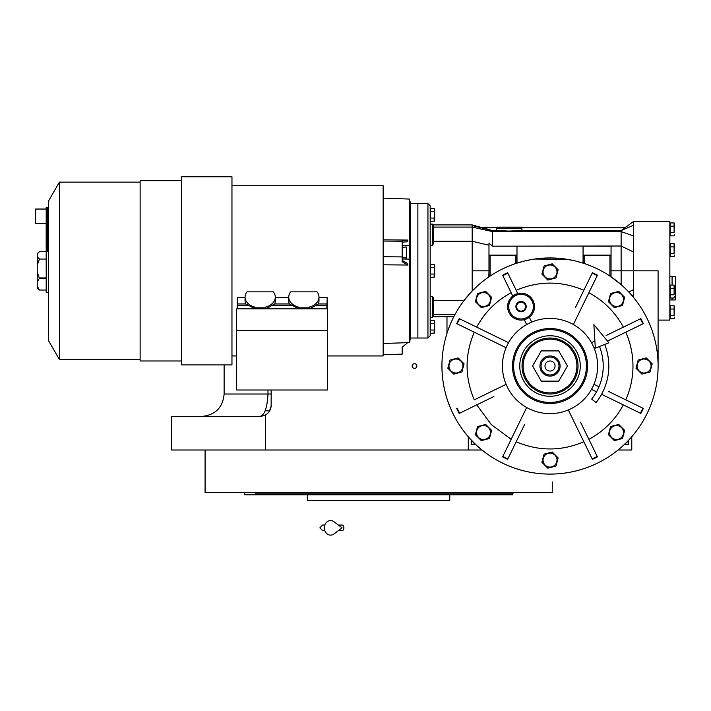 <?xml version="1.0" encoding="UTF-8"?>
<svg xmlns="http://www.w3.org/2000/svg" width="711" height="711" viewBox="0 0 711 711"><rect width="100%" height="100%" fill="white"/><g stroke="black" fill="none" stroke-linecap="round" stroke-linejoin="round"><path stroke-width="1.07" d="M265.15 410.816L269.656 410.816M631.777 436.705L631.777 450.019L618.028 450.019M669.851 276.428L675.45 276.428L675.45 299.944L669.851 299.944M672.091 276.428L672.091 285.084M672.091 298.016L672.091 299.944M482.014 450.019L171.484 450.019L171.484 416.415L259.959 416.415L263.852 415.722M468.265 436.705L468.265 450.019M414.513 368.369A2.355 2.355 0 0 0 416.859 366.023A2.355 2.355 0 0 0 414.513 363.668A2.355 2.355 0 0 0 412.158 366.023A2.355 2.355 0 0 0 414.513 368.369M271.158 390.01L271.158 405.217A11.198 11.198 0 0 1 265.567 414.913L265.567 450.019M265.559 414.922L259.959 416.415C264.599 415.251 267.274 407.785 267.985 394.018L271.158 394.018M269.327 411.349L271.104 406.292L269.327 411.349M271.149 405.705L271.158 405.217L271.149 405.705M552.26 481.934L552.26 492.572L205.088 492.572L205.088 450.019M307.561 494.812L307.561 500.411L449.787 500.411L449.787 494.812L452.214 494.812M453.68 494.812L510.16 494.812M511.058 494.812L512.613 494.812L513.058 493.132L255.205 493.132M513.058 492.572L513.058 493.132M264.723 493.132L291.119 493.132M244.282 492.572L244.735 494.812L512.613 494.812M502.144 494.812L492.625 494.812M442.784 494.812L433.266 494.812L442.784 494.812M324.074 494.812L314.555 494.812L324.074 494.812M264.723 494.812L255.205 494.812L264.723 494.812M428.662 500.411L328.686 500.411M628.408 441.06L628.408 444.419L624.409 444.419L628.417 441.051L628.417 440.411M474.984 444.411L471.624 444.419L471.624 440.402L474.984 444.411M604.706 344.426A58.8 58.8 0 0 1 596.067 402.577L591.676 399.102A53.192 53.192 0 0 0 599.497 346.479M593.872 324.616L595.329 348.123L608.874 342.782L593.872 324.616M338.365 525.047L342.062 525.047A2.8 1.831 90 0 1 343.893 527.846A2.8 1.831 90 0 1 342.062 530.646L338.365 530.646M333.992 533.952A7.279 6.248 -90 0 1 327.602 534.245A7.279 6.248 -90 0 1 324.34 527.846A7.279 6.248 -90 0 1 327.602 521.447A7.279 6.248 -90 0 1 333.992 521.741L342.071 527.846L333.992 533.952M522.425 301.668A5.155 5.155 0 0 1 526.024 305.268L526.042 305.339A5.155 5.155 0 0 1 524.718 310.245L524.674 310.298A5.155 5.155 0 0 1 519.759 311.614L519.688 311.596A5.155 5.155 0 0 1 516.088 308.005L516.07 307.934A5.155 5.155 0 0 1 517.386 303.019L517.439 302.966A5.155 5.155 0 0 1 522.354 301.651L526.024 305.268M521.927 230.551L509.138 231.066L496.358 230.551M496.793 230.542L492.368 230.542L472.184 225.583L472.184 227.093L492.368 231.555L621.13 231.555L621.13 246.024L492.368 246.175L492.368 230.551L482.822 227.707L496.447 227.707L496.287 230.542M432.43 296.407L432.43 317.524L433.55 316.404L433.55 298.158L432.43 296.407L430.191 296.407L430.191 315.115M595.551 279.05L588.877 292.736A82.947 82.947 0 0 1 623.307 327.158M588.877 292.736L582.602 305.606M579.572 311.818L579.225 312.529M433.55 298.158L433.55 316.404L432.43 317.524L430.191 317.524M433.55 226.773L433.55 225.245L432.43 224.125L432.43 245.251L430.191 245.251L430.191 226.542M430.191 224.125L432.43 224.125L433.55 225.245L433.55 243.5L432.43 245.251M441.949 366.023A108.072 108.072 0 0 0 626.435 442.438A108.072 108.072 0 0 0 508.658 266.172A108.072 108.072 0 0 0 550.021 474.095A108.072 108.072 0 0 0 633.457 297.331L633.457 270.829L621.13 270.829L621.13 246.024L633.457 251.97L633.457 253.063M611.051 270.829L621.13 270.829L621.138 275.788L621.138 284.649L611.051 276.837L611.051 246.175L583.056 246.175L583.056 255.151L611.051 255.151M488.981 255.151L488.981 276.837L490.101 276.081L490.101 255.151L488.981 255.151L488.981 243.055L488.981 255.151M488.981 245.224L472.184 241.242L472.184 270.829L488.981 270.829L488.839 276.935M525.065 260.866L516.986 263.123L516.986 255.151L490.101 255.151M472.184 270.829L472.184 291.048L477.152 286.213M630.701 294.123L632.888 296.647L632.897 295.065L633.457 295.669M621.138 284.649L625.12 288.31M609.931 276.081L611.051 276.837L609.931 276.081L609.931 255.151M583.056 255.151L583.056 263.123L584.175 263.488L584.175 255.151M583.056 263.123L576.354 261.204M574.995 260.875L567.067 259.302M566.747 259.248L534.61 259.053M533.294 259.248L525.936 260.661M515.866 263.488L516.986 263.123L515.866 263.488L515.866 255.151M433.55 300.406L464.141 300.406L470.327 293.021M461.999 303.313L462.319 302.868M516.986 255.151L516.986 246.175L492.368 246.175M492.172 245.97L488.981 243.055M433.55 227.093L472.184 227.093L472.184 241.242L433.55 241.242M633.457 256.387L633.457 270.829L658.093 270.829L658.093 366.023M632.897 295.065L632.897 296.656M633.457 289.688L628.728 291.963M568.329 409.954L592.405 459.315A102.473 102.473 0 0 0 597.436 456.862A102.473 102.473 0 0 1 592.405 459.315A102.473 102.473 0 0 0 597.436 456.862L580.505 422.147M590.521 455.449L583.847 441.762C561.299 451.352 538.742 451.352 516.195 441.762M504.481 452.996L511.165 439.309L491.363 424.671L476.734 404.879M491.443 340.569L506.09 347.706A47.593 47.593 0 0 1 508.543 342.675L459.182 318.599A102.473 102.473 0 0 0 456.729 323.629L506.09 347.706A47.593 47.593 0 0 0 506.09 384.331L474.281 399.849C464.683 377.292 464.683 354.745 474.281 332.197M463.048 320.483L476.734 327.158A82.947 82.947 0 0 1 511.165 292.736M517.724 293.43L507.627 272.722A102.473 102.473 0 0 0 502.597 275.184A102.473 102.473 0 0 1 507.627 272.722A102.473 102.473 0 0 0 502.597 275.184L512.693 295.883M516.195 290.284C538.742 280.729 561.299 280.729 583.847 290.284M573.368 324.545L597.436 275.184A102.473 102.473 0 0 0 592.405 272.722A102.473 102.473 0 0 1 597.436 275.184A102.473 102.473 0 0 0 592.405 272.722L575.475 307.445M639.447 325.514L625.76 332.197A82.947 82.947 0 0 1 625.76 399.849M636.994 411.553L623.307 404.879A82.947 82.947 0 0 1 588.877 439.309M430.191 326.82L430.528 332.419M430.528 265.23L430.528 276.428M430.528 209.23L430.191 214.829M427.951 338.018L427.951 203.63L430.191 205.87L430.191 335.779L427.951 338.018L417.872 338.018L417.872 203.63L417.872 338.018L410.594 338.018L410.594 203.63L409.367 199.062L383.149 198.147M633.457 270.829L633.457 221.548L625.013 227.716M633.457 221.548L669.851 221.548L669.851 320.101L658.093 320.101M446.988 333.406L446.988 316.706L453.858 316.706M433.55 314.884L432.43 315.115M583.847 441.762L577.563 428.893M574.532 422.672L574.186 421.961M526.673 407.501L502.597 456.862A102.473 102.473 0 0 0 507.627 459.315L524.567 424.6M511.165 439.309L517.439 426.431M520.47 420.219L520.816 419.508M459.182 413.438A102.473 102.473 0 0 1 456.729 408.407A102.473 102.473 0 0 0 459.182 413.438L493.896 396.507M474.281 399.849L487.151 393.565M493.363 390.535L494.074 390.188M476.734 327.158L489.603 333.441M495.816 336.472L496.527 336.818M522.754 319.959L521.981 320.039M513.644 317.844L512.924 317.337M511.405 297.278L510.791 297.953M509.956 314.218L510.462 314.911M508.543 342.675A47.593 47.593 0 0 1 526.673 324.545L524.3 319.674L526.673 324.545M530.557 297.127A13.438 13.438 0 0 0 511.547 297.127A13.438 13.438 0 0 0 511.547 316.137A13.438 13.438 0 0 0 530.557 316.137A13.438 13.438 0 0 0 530.557 297.127L529.882 296.496M529.162 295.918L528.406 295.385M520.532 293.208L519.617 293.27M530.53 316.164L531.073 315.595M532.29 299.26L531.766 298.513M529.331 317.222L531.704 322.092L529.331 317.222M591.499 342.675L594.894 341.022L591.499 342.675A47.593 47.593 0 0 1 593.952 347.706L595.267 347.066M607.487 341.102L643.313 323.629A102.473 102.473 0 0 0 640.86 318.599L606.145 335.53M625.76 332.197L612.891 338.472M593.952 347.706A47.593 47.593 0 0 1 593.952 384.331L598.991 386.793L593.952 384.331M601.577 394.285L640.86 413.438A102.473 102.473 0 0 0 643.313 408.407L608.598 391.477M623.307 404.879L610.438 398.604M604.217 395.574L603.506 395.227M591.499 389.361L596.538 391.823M633.457 235.981L621.13 231.555L621.13 230.551L521.492 230.542M474.326 225.511L482.822 227.875L472.184 224.907L472.184 225.583M629.351 234.506L625.253 233.03M633.457 225.298L621.13 230.551L625.333 227.707L521.838 227.707L521.998 230.542M623.307 229.182L623.991 228.693M516.364 399.68A47.593 47.593 0 0 0 583.678 399.68A47.593 47.593 0 0 0 583.678 332.366A47.593 47.593 0 0 0 516.364 332.366A47.593 47.593 0 0 0 516.364 399.68M517.804 293.59L516.035 294.167M514.275 295.029L512.773 296.043M434.323 333.095L430.528 333.29L430.528 320.359L434.163 320.359L434.288 323.869M434.323 277.103L430.528 277.29L430.528 264.359L434.163 264.359L434.288 267.869M434.323 221.103L430.528 221.299L430.528 208.367L434.163 208.367L434.288 211.878M638.149 360.077L646.263 357.9L652.209 363.845L650.032 371.96L641.917 374.137L635.972 368.2L638.149 360.077M610.598 293.554L618.712 291.386L624.658 297.322L622.481 305.446L614.366 307.623L608.42 301.677L610.598 293.554M544.075 266.003L552.198 263.825L558.135 269.771L555.966 277.894L547.843 280.063L541.898 274.126L544.075 266.003M477.552 293.554L485.675 291.386L491.621 297.322L489.444 305.446L481.32 307.623L475.383 301.677L477.552 293.554M450.001 360.077L458.124 357.9L464.07 363.845L461.892 371.96L453.769 374.137L447.823 368.2L450.001 360.077M477.552 426.6L485.675 424.423L491.621 430.368L489.444 438.483L481.32 440.66L475.383 434.714L477.552 426.6M544.075 454.151L552.198 451.974L558.135 457.92L555.966 466.034L547.843 468.211L541.898 462.266L544.075 454.151M610.598 426.6L618.712 424.423L621.69 427.391L624.658 430.368L622.481 438.483L614.366 440.66L611.389 437.692L608.42 434.714L610.598 426.6M434.421 324.296L434.528 324.829M430.528 330.055L434.163 330.055L434.634 326.82L434.163 323.594L430.528 323.594M434.67 332.197L434.67 326.82L434.67 332.197L434.163 333.29L434.163 330.055M434.421 268.296L434.528 268.829M430.528 274.064L434.163 274.064L434.634 270.829L434.163 267.594L430.528 267.594M434.67 276.206L434.67 270.829L434.67 276.206L434.163 277.29L434.163 274.064M434.421 212.296L434.528 212.838M430.528 218.064L434.163 218.064L434.634 214.829L434.163 211.602L430.528 211.602M434.67 220.206L434.67 214.829L434.67 220.206L434.163 221.299L434.163 218.064M674.099 318.732L674.33 317.115L674.099 318.732L670.189 318.732L670.189 315.497L674.099 315.497L674.099 305.801L670.189 305.801L670.189 315.497M674.099 298.016L674.33 296.398L674.099 298.016L670.189 298.016L670.189 294.781L674.099 294.781L674.099 285.084L670.189 285.084L670.189 294.781M674.099 235.856L674.33 234.239L674.099 235.856L670.189 235.856L670.189 232.621L674.099 232.621L674.099 222.925L670.189 222.925L670.189 232.621M674.099 256.573L674.33 254.956L674.099 256.573L670.189 256.573L670.189 253.338L674.099 253.338L674.099 243.642L670.189 243.642L670.189 253.338M649.036 361.081A6.986 6.986 0 0 0 639.153 361.081A6.986 6.986 0 0 0 639.153 370.964A6.986 6.986 0 0 0 649.036 370.964A6.986 6.986 0 0 0 649.036 361.081M621.476 294.558A6.986 6.986 0 0 0 611.602 294.558A6.986 6.986 0 0 0 611.602 304.441A6.986 6.986 0 0 0 621.476 304.441A6.986 6.986 0 0 0 621.476 294.558M554.962 267.007A6.986 6.986 0 0 0 545.079 267.007A6.986 6.986 0 0 0 545.079 276.89A6.986 6.986 0 0 0 554.962 276.89A6.986 6.986 0 0 0 554.962 267.007M488.439 294.558A6.986 6.986 0 0 0 478.556 294.558A6.986 6.986 0 0 0 478.556 304.441A6.986 6.986 0 0 0 488.439 304.441A6.986 6.986 0 0 0 488.439 294.558M460.888 361.081A6.986 6.986 0 0 0 451.005 361.081A6.986 6.986 0 0 0 451.005 370.964A6.986 6.986 0 0 0 460.888 370.964A6.986 6.986 0 0 0 460.888 361.081M488.439 427.604A6.986 6.986 0 0 0 478.556 427.604A6.986 6.986 0 0 0 478.556 437.478A6.986 6.986 0 0 0 488.439 437.478A6.986 6.986 0 0 0 488.439 427.604M554.962 455.156A6.986 6.986 0 0 0 545.079 455.156A6.986 6.986 0 0 0 545.079 465.03A6.986 6.986 0 0 0 554.962 465.03A6.986 6.986 0 0 0 554.962 455.156M621.476 427.604A6.986 6.986 0 0 0 611.602 427.604A6.986 6.986 0 0 0 611.602 437.478A6.986 6.986 0 0 0 621.476 437.478A6.986 6.986 0 0 0 621.476 427.604M512.347 315.346A12.318 12.318 0 0 0 529.766 315.346A12.318 12.318 0 0 0 529.766 297.918A12.318 12.318 0 0 0 512.347 297.918A12.318 12.318 0 0 0 512.347 315.346M495.851 227.707L496.82 227.147L521.465 227.147L522.434 227.707M434.67 326.82L434.67 321.452L434.67 326.82M434.67 270.829L434.67 265.452L434.67 270.829M434.67 214.829L434.67 209.461L434.67 214.829M674.33 307.419L674.099 315.497M670.189 309.027L674.099 309.027M674.33 286.693L674.099 294.781M670.189 288.31L674.099 288.31M674.33 224.543L674.099 232.621M670.189 226.16L674.099 226.16M674.33 245.259L674.099 253.338M670.189 246.877L674.099 246.877M575.759 340.285A36.394 36.394 0 0 0 524.283 340.285A36.394 36.394 0 0 0 524.283 391.761A36.394 36.394 0 0 0 575.759 391.761A36.394 36.394 0 0 0 575.759 340.285M528.62 387.415A30.262 30.262 0 0 1 528.62 344.622A30.262 30.262 0 0 1 571.413 344.622A30.262 30.262 0 0 1 571.413 387.415A30.262 30.262 0 0 1 528.62 387.415M524.674 310.298L519.759 311.614M519.688 311.596L516.088 308.005M516.07 307.934L517.386 303.019M517.439 302.966L522.354 301.651M526.042 305.339L524.718 310.245M569.813 346.221A27.996 27.996 0 0 0 522.025 366.023A27.996 27.996 0 0 0 560.73 391.885A27.996 27.996 0 0 0 550.021 338.018A27.996 27.996 0 0 0 522.025 366.023A27.996 27.996 0 0 0 550.021 394.018A27.996 27.996 0 0 0 578.016 366.023A27.996 27.996 0 0 0 550.021 338.018A27.996 27.996 0 0 0 522.025 366.023A27.996 27.996 0 0 0 550.021 394.018A27.996 27.996 0 0 0 578.016 366.023M517.884 303.464A4.479 4.479 0 0 1 524.22 303.464A4.479 4.479 0 0 1 524.22 309.8A4.479 4.479 0 0 1 517.884 309.8A4.479 4.479 0 0 1 517.884 303.464M558.748 381.14L567.476 366.023L558.748 350.905L541.293 350.905L532.566 366.023L541.293 381.14L558.748 381.14M539.942 366.023A10.078 10.078 0 0 0 550.021 376.101A10.078 10.078 0 0 0 560.099 366.023A10.078 10.078 0 0 0 550.021 355.944A10.078 10.078 0 0 0 539.942 366.023M541.062 366.023A8.959 8.959 0 0 0 550.021 374.981A8.959 8.959 0 0 0 558.979 366.023A8.959 8.959 0 0 0 550.021 357.064A8.959 8.959 0 0 0 541.062 366.023M555.06 366.023A5.039 5.039 0 0 1 550.021 371.062A5.039 5.039 0 0 1 544.982 366.023A5.039 5.039 0 0 1 550.021 360.984A5.039 5.039 0 0 1 555.06 366.023M37.23 277.397L37.23 272.1L39.381 278.223L37.23 282.036L37.23 277.397M46.188 251.836L46.188 207.363L47.308 207.363L47.308 251.836L46.188 251.836L46.188 292.443L48.624 292.443M181.563 360.984L140.129 360.984L140.129 180.674L181.563 180.674M231.964 204.306L231.964 364.903L181.563 364.903L181.563 176.755L231.964 176.755L231.964 204.306M298.265 307.81L309.463 307.81L309.463 307.045A15.118 10.692 -0 0 0 318.981 297.118A15.118 10.692 -0 0 0 317.017 291.848L290.701 291.848A15.118 10.692 -0 0 0 288.746 297.118A15.118 10.692 -0 0 0 298.265 307.045L298.265 308.841L327.38 308.841L327.38 330.615L236.665 330.615L236.665 390.01L327.38 390.01L327.38 330.615M288.746 297.118L288.746 300.877A15.118 10.692 180 0 0 289.386 303.961L274.659 303.961L271.451 305.668A15.118 10.692 180 0 1 265.781 308.476M298.265 308.476L289.386 303.961M254.582 307.81L265.781 307.81L265.781 307.045A15.118 10.692 -0 0 0 275.299 297.118A15.118 10.692 -0 0 0 273.344 291.848L247.028 291.848A15.118 10.692 -0 0 0 245.064 297.118A15.118 10.692 -0 0 0 254.582 307.045L254.582 308.841L236.665 308.841L236.665 330.615M245.064 297.118L245.064 300.877A15.118 10.692 180 0 0 245.704 303.961L237.225 303.961L237.225 308.841M254.582 308.476L245.704 303.961M407.679 342.649L402.177 347.19L402.177 354.122L383.149 354.771M231.964 185.713L383.149 185.713L383.149 355.944L327.38 355.944M237.225 303.961L237.225 297.669L245.064 297.669M275.299 297.669L288.746 297.669M318.981 297.669L327.167 297.669L327.078 308.841M383.149 241.056L402.177 241.225L402.177 261.772L407.972 265.034L406.968 263.097L402.177 260.404L402.177 259.017L409.367 259.088L409.367 199.062M410.594 338.018L409.367 342.586L409.367 259.088M407.972 240.051L402.177 240.487L402.177 242.167L406.968 241.802L407.972 240.051L383.149 239.829M402.177 242.167L402.177 247.295L406.665 246.993L406.665 257.969L402.177 257.649M409.367 245.597L402.177 245.535M383.149 264.803L407.972 265.034M402.177 247.295L402.177 256.911L383.149 256.742M275.299 297.118L275.299 300.877A15.118 10.692 180 0 1 274.659 303.961M318.981 297.118L318.981 300.877A15.118 10.692 180 0 1 318.341 303.961L315.133 305.668A15.118 10.692 180 0 1 309.463 308.476M327.167 297.669L327.007 303.961L318.341 303.961M327.007 303.961L326.909 305.668L315.133 305.668M326.829 308.841L326.909 305.668M248.912 305.668L237.225 305.668M265.781 307.81L265.781 308.841L254.582 308.841M292.594 305.668L271.451 305.668M309.463 307.81L309.463 308.841M265.781 308.841L298.265 308.841M140.129 359.526L59.422 359.526L59.422 182.132L140.129 182.132M59.422 359.526L48.624 340.818L48.624 200.831L59.422 182.132M46.188 209.043L35.55 209.043L35.55 223.601L46.188 223.601M37.23 272.1L37.23 253.996L39.469 251.614L46.188 251.614M37.23 256.662L39.469 259.044L46.188 259.044M39.469 259.044L37.23 265.212M37.23 286.257L39.469 290.035L37.23 287.964L37.23 282.036M39.469 290.035L46.188 290.035M37.23 253.996L38.261 252.663M224.125 364.903L224.125 394.018L267.985 394.018L267.985 390.01M496.287 228.267L521.998 228.267M454.987 314.564L433.55 314.564M502.597 456.862A102.473 102.473 0 0 0 507.627 459.315M459.182 318.599A102.473 102.473 0 0 0 456.729 323.629M643.313 323.629A102.473 102.473 0 0 0 640.86 318.599M640.86 413.438A102.473 102.473 0 0 0 643.313 408.407M597.213 456.391A101.949 101.949 154 0 1 592.183 458.844M507.858 458.844A101.949 101.949 -154 0 1 502.828 456.391M459.644 413.215A101.949 101.949 -116 0 1 457.191 408.176M457.191 323.861A101.949 101.949 -64 0 1 459.644 318.83M502.828 275.646A101.949 101.949 -26 0 1 507.858 273.193M592.183 273.193A101.949 101.949 26 0 1 597.213 275.646M640.389 318.83A101.949 101.949 64 0 1 642.851 323.861M642.851 408.176A101.949 101.949 116 0 1 640.389 413.215M523.492 392.552A37.514 37.514 0 0 1 523.492 339.494A37.514 37.514 0 0 1 576.55 339.494A37.514 37.514 0 0 1 576.55 392.552A37.514 37.514 0 0 1 523.492 392.552M576.897 366.023A26.876 26.876 0 0 0 550.021 339.138A26.876 26.876 0 0 0 523.145 366.023A26.876 26.876 0 0 0 550.021 392.899A26.876 26.876 0 0 0 576.897 366.023M39.309 278.454L46.188 278.454M46.188 277.939L39.309 277.939M224.125 394.018C222.819 407.545 215.415 415.011 201.897 416.415L201.728 416.415M270.251 409.634L270.518 408.967M322.678 525.047L324.82 525.047L322.678 525.047L319.879 527.846L322.678 530.646L324.82 530.646L322.678 530.646M433.497 316.742L446.988 316.742M433.497 224.907L472.184 224.907M427.951 203.63L410.594 203.63M434.67 321.452L434.163 320.359M434.67 265.452L434.163 264.359M434.67 209.461L434.163 208.367M674.33 306.663L674.099 305.801M674.33 285.946L674.099 285.084M674.33 223.787L674.099 222.925M674.33 244.513L674.099 243.642M409.367 342.586L383.149 343.502M236.665 355.944L231.964 355.944M47.308 249.214L48.624 249.214M46.188 225.28L47.308 225.28"/></g></svg>
